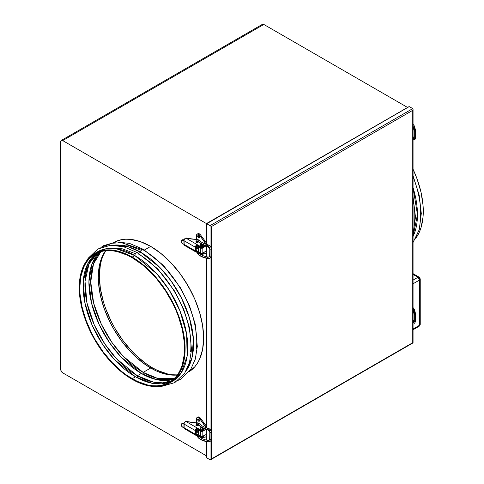 <?xml version="1.0" encoding="UTF-8"?>
<svg xmlns="http://www.w3.org/2000/svg" width="484" height="484" viewBox="0 0 484 484"><rect width="100%" height="100%" fill="white"/><g stroke="black" fill="none" stroke-linecap="round" stroke-linejoin="round"><path stroke-width="0.73" d="M96.092 252.666L106.147 248.758L116.487 248.77L134.818 255.57L132.168 257.095A74.857 43.215 60 0 1 181.07 323.058A74.857 43.215 60 0 1 169.6 383.038A74.857 43.215 60 0 1 132.168 379.335A74.857 43.215 60 0 1 83.272 313.372A74.857 43.215 60 0 1 94.743 253.386A74.857 43.215 60 0 1 132.168 257.095L134.818 255.57L156.901 273.896L169.134 289.97L179.927 310.752L186.636 334.135L187.133 356.163L181.252 372.831L170.9 382.233A74.857 43.215 -120 0 0 172.243 381.513A74.857 43.215 -120 0 0 183.72 321.533A74.857 43.215 -120 0 0 134.818 255.57A2.245 1.295 -60 0 1 135.804 253.301A2.245 1.295 -60 0 1 137.535 252.715A2.245 1.295 120 0 0 135.804 253.301A2.245 1.295 120 0 0 134.818 255.57A74.857 43.215 -120 0 0 97.393 251.862L94.743 253.386M140.638 252.206L138.642 253.362L140.638 252.206L160.053 267.676L170.967 280.75L181.343 297.763L189.432 317.813L193.382 338.655L192.124 357.24L186.007 370.998A74.857 43.215 -120 0 0 186.709 309.827A74.857 43.215 -120 0 0 140.638 252.206A2.245 1.295 -60 0 1 141.624 249.944A2.245 1.295 -60 0 1 143.361 249.351A2.245 1.295 120 0 0 141.624 249.944A2.245 1.295 120 0 0 140.638 252.206A74.857 43.215 -120 0 0 113.377 245.2L127.933 246.658L140.638 252.206M137.535 252.715A2.245 1.295 -60 0 1 137.994 253.737A74.857 43.215 60 0 1 190.605 351.929M150.693 246.398L144.462 249.998L150.693 246.398L155.884 249.69L161.021 253.537L170.949 262.745L180.102 273.678L184.277 279.661L191.61 292.366L194.707 298.973L199.596 312.361L202.608 325.569L203.371 331.939L203.371 343.924L202.608 349.412L199.596 359.14L197.375 363.278L194.707 366.884L189.202 371.688A74.857 43.215 -120 0 0 199.299 311.369A74.857 43.215 -120 0 0 150.693 246.398A74.857 43.215 -120 0 0 114.375 242.091L121.29 239.725L125.743 239.211L130.438 239.356L140.372 241.613L150.693 246.398A74.857 43.215 60 0 1 199.299 311.369A74.857 43.215 60 0 1 189.202 371.688L194.707 366.884L197.375 363.278L199.596 359.14L202.608 349.412L203.625 338.08L202.608 325.569L199.596 312.361L194.707 298.973L188.125 285.911L180.102 273.678L170.949 262.745L161.021 253.537L150.693 246.398L140.372 241.613L130.438 239.356L125.743 239.211L121.29 239.725L114.375 242.091A74.857 43.215 60 0 1 150.693 246.398M174.881 381.713L180.623 379.268L190.587 369.716L195.282 359.189L197.315 346.459L195.24 324.189L189.522 305.894L180.635 288.028L163.465 265.413L143.349 249.345A2.245 1.295 -60 0 1 143.815 250.373A74.857 43.215 60 0 1 196.425 348.565M143.143 372.384A74.106 42.786 60 0 1 96.352 312.107A74.106 42.786 60 0 1 101.011 251.577L93.466 263.937L90.744 281.966L93.654 303.19L101.331 324.201L111.798 342.267L123.051 356.163L143.143 372.384A1.494 0.865 -60 0 1 142.768 374.265A1.494 0.865 120 0 0 143.143 372.384L157.681 378.403L174.3 378.518A74.106 42.786 60 0 1 143.143 372.384L150.693 368.028L143.143 372.384M105.554 250.73A74.106 42.786 -120 0 0 105.197 311.266A74.106 42.786 -120 0 0 150.693 368.028A74.106 42.786 -120 0 0 177.307 375.009L170.749 374.997L160.918 372.765L155.83 370.702L145.557 364.773L135.484 356.641L130.644 351.844L121.587 341.02L113.643 328.914L110.189 322.519L104.483 309.361L100.551 296.135L98.548 283.34L98.294 277.265L99.305 266.043L102.287 256.411L105.554 250.73M141.298 250.343L127.564 245.116L112.149 245.194M141.31 373.442L120.988 356.974L109.614 342.823L99.105 324.431L91.537 303.117L88.917 281.767L92.045 263.883L99.97 251.892A74.106 42.786 -120 0 0 94.229 312.319A74.106 42.786 -120 0 0 141.31 373.442L137.323 375.747A74.106 42.786 60 0 1 89.637 312.797A74.106 42.786 60 0 1 97.786 252.708L89.038 263.853L85.021 281.355L86.969 302.93L94.271 324.885L104.859 343.997L116.487 358.729L137.323 375.747A1.494 0.865 -60 0 1 136.948 377.623A1.494 0.865 120 0 0 137.323 375.747L153.434 382.118L162.545 382.838L171.711 380.751A74.106 42.786 60 0 1 137.323 375.747L141.31 373.442A74.106 42.786 -120 0 0 173.508 379.262L156.35 379.583L141.31 373.442M135.472 253.707L121.018 248.322L104.834 249.012M135.49 376.806L114.412 359.527L102.675 344.529L92.057 325.073L84.894 302.827L83.266 281.174L87.707 263.877L96.812 253.144A74.106 42.786 -120 0 0 87.537 313.015A74.106 42.786 -120 0 0 135.49 376.806L132.168 378.724A74.106 42.786 60 0 1 83.756 313.42A74.106 42.786 60 0 1 95.118 254.039A74.106 42.786 60 0 1 132.168 257.706A74.106 42.786 60 0 1 180.58 323.01A74.106 42.786 60 0 1 169.225 382.39A74.106 42.786 60 0 1 132.168 378.724L135.49 376.806A74.106 42.786 -120 0 0 170.846 381.368L161.474 383.842L152.085 383.274L135.49 376.806M132.168 379.335L142.496 384.121L147.535 385.573L152.424 386.377L157.125 386.522L161.577 386.008L165.752 384.847L169.6 383.038L173.084 380.612L176.182 377.581L178.85 373.975L181.07 369.836L182.819 365.202L184.846 354.615L184.846 342.636L182.819 329.719L181.07 323.058L176.182 309.669L169.6 296.607L161.577 284.374L152.424 273.442L142.496 264.234L137.359 260.386L126.983 254.396L121.847 252.309L111.913 250.053L107.218 249.907L102.765 250.422L98.591 251.583L94.743 253.392L91.258 255.818L88.161 258.849L85.493 262.455L83.272 266.593L81.518 271.228L79.497 281.815L79.243 287.653L79.497 293.794L81.518 306.711L85.493 320.075L88.161 326.76L94.743 339.822L98.591 346.072L107.218 357.712L111.913 362.988L121.847 372.196L132.168 379.335M132.168 257.706L142.393 264.772L152.224 273.89L156.87 279.111L165.413 290.636L172.679 303.214L175.74 309.754L178.384 316.373L182.317 329.598L184.319 342.394L184.573 348.468L184.319 354.252L182.317 364.73L180.58 369.322L178.384 373.418L175.74 376.988L172.679 379.988L169.225 382.39L165.413 384.181L161.281 385.331L156.87 385.839L152.224 385.694L147.384 384.901L137.305 381.398L127.032 375.463L121.95 371.658L112.119 362.54L103.056 351.717L95.118 339.605L91.664 333.216L85.958 320.057L82.026 306.826L80.023 294.036L79.769 287.962L80.78 276.739L83.756 267.108L85.958 263.012L88.602 259.442L91.664 256.441L95.118 254.039L98.93 252.249L103.056 251.099L107.472 250.591L112.119 250.736L116.959 251.529L127.032 255.032L132.168 257.706M413.058 199.517A74.857 43.215 60 0 1 414.498 222.664M413.058 236.488A74.857 43.215 -120 0 0 413.058 187.671L417.462 214.618L413.058 236.488M413.058 176.896A74.857 43.215 60 0 1 420.318 219.3M415.72 238.376A74.857 43.215 -120 0 0 413.058 169.243L417.033 178.838L421.007 192.202L423.028 205.119L423.282 211.26L423.028 217.104L421.007 227.686L419.253 232.32L415.72 238.376M105.687 250.712A74.857 43.215 -120 0 0 152.285 367.719L151.226 368.33L152.285 367.719L147.094 364.434L136.918 356.218L132.029 351.372L122.875 340.446L114.859 328.212L111.368 321.751L105.603 308.465L103.382 301.756L100.37 288.555L99.353 276.043L100.37 264.706L101.634 259.618L103.382 254.983L105.687 250.712M61.293 140.451A2.795 1.615 60 0 1 62.696 140.584L263.828 24.46A2.795 1.615 -120 0 0 262.431 24.327L61.293 140.451A2.795 1.615 60 0 0 60.718 141.727L60.718 369.413L60.718 141.727L61.293 140.451L62.696 140.584L263.828 24.46L407.576 107.454L263.828 24.46L262.727 24.212L261.886 25.18M177.386 374.9L172.54 374.761L167.652 373.963L157.469 370.423L152.285 367.719A74.857 43.215 -120 0 0 177.386 374.9M62.696 140.584L206.444 223.578L62.696 140.584M206.444 455.831L62.696 372.837L61.293 371.361L60.718 369.413A2.795 1.615 60 0 0 62.696 372.837L206.444 455.831M413.058 342.872L210.77 459.661L210.032 459.733L206.747 457.84L210.032 459.733L210.032 441.438L210.032 459.733L210.77 459.661L413.058 342.872L413.058 109.287L412.749 108.61L409.47 106.716L412.749 108.61L210.032 225.653L206.747 223.753L409.131 106.649L206.747 223.753L210.032 225.653L210.032 245.993L210.032 225.653L211.514 226.506L211.514 458.88L412.749 342.696L412.749 110.322L211.514 226.506L412.749 110.322L413.058 109.287L412.749 108.61L210.032 225.653L211.514 226.506L211.351 459.122L412.979 342.823M210.032 258.081L210.032 429.344L210.032 258.081M206.747 457.84L206.747 441.686L206.747 457.84M206.747 440.156L206.747 429.435L206.747 440.156M206.747 427.874L206.747 258.329L206.747 427.874M206.747 256.804L206.747 246.078L206.747 256.804M206.747 223.753L206.747 244.523L206.62 223.681M413.058 109.287L412.749 110.322L412.749 342.696M210.77 459.661L210.371 459.8M206.444 244.426L206.444 223.578L409.131 106.649M206.462 456.914L206.444 441.62M413.058 274.416L417.994 277.265L413.058 280.115L417.994 277.265L419.58 280.018L419.58 325.242L413.058 329.011L419.58 325.242A2.245 1.295 0 0 0 420.239 324.328L419.114 326.27A2.245 1.295 -120 0 0 419.58 325.242L419.58 280.018A2.245 1.295 -120 0 0 417.994 277.265A2.245 1.295 -60 0 1 419.114 277.157L417.994 277.265L413.058 274.416M413.058 283.781L419.58 280.018L420.239 279.099A2.245 1.295 180 0 1 419.58 280.018L413.058 283.781M419.58 278.185A2.245 1.295 180 0 1 420.239 279.099L419.114 277.157A2.245 1.295 -60 0 1 419.58 278.185M413.058 329.767L419.114 326.27L417.994 326.162M202.433 427.765L201.005 427.602L200.225 428.449L201.005 428.999L202.239 428.933L202.82 428.304L202.433 427.765A1.313 0.756 180 0 1 202.82 428.304A1.313 0.756 180 0 1 202.433 428.836A1.313 0.756 180 0 1 201.005 428.999A1.313 0.756 180 0 1 200.201 428.304A1.313 0.756 180 0 1 200.582 427.765A1.313 0.756 180 0 1 202.318 427.711M199.571 420.808L198.464 419.12L197.672 419.58A1.313 0.756 60 0 1 197.944 418.981A1.313 0.756 60 0 1 198.954 419.332A1.313 0.756 60 0 1 199.523 420.65L199.112 421.298L198.24 420.899L197.829 419.077L198.779 419.168L199.523 420.65A1.313 0.756 60 0 1 199.251 421.249A1.313 0.756 60 0 1 198.24 420.899A1.313 0.756 60 0 1 197.672 419.58L198.464 419.12A1.313 0.756 -120 0 0 199.517 420.79M199.293 436.532A1.313 0.756 60 0 1 199.251 436.562A1.313 0.756 60 0 1 199.154 436.604A0.75 0.551 133.4 0 0 198.621 436.52A2.208 0.889 71.8 0 1 198.125 435.854A2.208 0.889 -108.2 0 0 198.621 436.52A0.75 0.551 133.4 0 0 197.986 437.373A0.75 0.551 -46.6 0 1 199.287 436.925M198.537 434.42L198.863 435.364L201.774 436.689L206.009 434.602L202.832 436.435L202.832 431.329L206.009 429.217L201.774 431.583L198.863 430.258L198.452 429.477M198.331 429.556L197.865 430.179L198.331 429.556M196.649 435.261L197.599 437.004M200.89 437.923L206.009 436.937L206.009 434.602L206.009 436.937L206.444 436.689L200.89 437.923M204.835 428.818L206.009 429.496L204.835 428.818M197.575 417.353L198.924 417.002L200.564 418.297L199.771 418.757L206.009 427.16L206.444 426.906L206.009 427.644L199.771 418.757L198.416 417.571L197.357 417.414L196.558 418.285L196.48 423.294L196.48 418.89A2.995 1.73 60 0 1 197.103 417.523A2.995 1.73 60 0 1 199.771 418.757L200.564 418.297L206.444 426.216L200.564 418.297A2.995 1.73 -120 0 0 197.895 417.063L197.103 417.523M197.363 436.695A2.995 1.73 60 0 1 196.692 435.388M198.422 429.647L198.422 434.753A1.494 0.865 0 0 0 198.863 435.364L198.863 430.258L200.715 431.329L200.715 436.435L198.863 435.364L198.863 430.258A1.494 0.865 180 0 1 198.422 429.647A1.494 0.865 180 0 1 198.428 429.611M200.715 431.329L200.715 436.435A1.494 0.865 0 0 0 202.832 436.435L202.832 431.329A1.494 0.865 180 0 1 200.715 431.329M196.365 425.563A1.198 0.69 0 0 0 196.268 425.618L196.268 424.698A1.198 0.69 180 0 1 196.377 424.643M197.877 424.656A1.198 0.69 180 0 1 198.313 425.188A1.198 0.69 180 0 1 197.962 425.678A1.198 0.69 180 0 1 196.655 425.829A1.198 0.69 180 0 1 195.917 425.188A1.198 0.69 180 0 1 196.268 424.698L196.268 425.618A1.198 0.69 0 0 0 196.22 425.648M196.214 431.147A1.198 0.69 180 0 1 196.268 431.117L196.268 432.031A1.198 0.69 0 0 0 196.22 432.067M197.865 431.069A1.198 0.69 180 0 1 198.313 431.607A1.198 0.69 180 0 1 197.962 432.097A1.198 0.69 180 0 1 196.214 432.061M200.055 436.011L197.539 434.602L197.539 435.515L197.539 434.602L196.214 433.833L199.656 435.824L199.656 436.737L197.424 435.461L196.48 435.412L196.48 434.366L197.508 434.584L196.48 434.366A1.125 0.647 -60 0 1 196.45 434.348A1.125 0.647 -60 0 1 196.214 433.833L196.214 430.167L196.214 433.833L195.421 434.293L195.421 430.627L184.132 424.111L184.132 427.777L195.421 434.293L195.421 430.627L196.214 430.167L195.421 430.627L195.494 430.028L196.48 428.286L196.214 430.167A1.125 0.647 -60 0 1 196.48 429.332L196.48 428.286L197.539 428.183L185.796 421.401L184.761 422.108L184.041 423.633L183.515 423.754L195.421 430.627A2.245 1.295 -60 0 1 196.48 428.286L197.539 428.183L185.796 421.401L194.871 422.665A1.494 0.865 180 0 1 195.826 422.913L194.871 422.665A23.202 13.395 180 0 1 186.751 421.461A1.494 0.865 180 0 0 185.796 421.401L185.063 421.752A2.245 1.295 120 0 0 184.132 423.391L183.515 423.754L183.932 424.02A1.125 0.647 180 0 1 184.132 424.111L183.932 424.02A1.125 0.647 180 0 1 184.132 424.111L184.132 427.777A1.125 0.647 0 0 0 183.932 427.687A1.125 0.647 180 0 1 184.132 427.777L195.421 434.293L196.214 433.833L196.48 435.412L195.711 435.183L195.421 434.293A2.245 1.295 -60 0 0 195.887 435.322L184.507 428.751A2.245 1.295 120 0 1 184.132 428.286L185.402 428.794M199.656 435.824L199.656 436.737L197.539 435.515L196.48 435.412A2.245 1.295 -60 0 1 195.887 435.322M197.865 430.512L198.422 430.833L197.865 430.512M204.127 435.673L203.685 436.507L202.512 437.07L199.656 436.737A2.62 1.512 0 0 0 203.359 436.737L203.359 436.126L203.359 436.737A2.62 1.512 0 0 0 204.127 435.685M196.365 431.982A1.198 0.69 0 0 0 196.268 432.031L196.268 431.117A1.198 0.69 180 0 1 196.365 431.069M196.117 431.22L196.45 431.032M197.781 431.032L198.313 431.607L197.962 432.097L196.117 431.988M196.117 432.139L196.45 431.946M197.781 431.946L198.113 432.139M197.333 429.018L197.539 428.183L199.656 429.405L199.656 430.324A2.62 1.512 0 0 0 203.359 430.324L203.359 429.405A2.62 1.512 180 0 1 199.656 429.405L197.539 428.183L197.333 429.018M203.359 430.324A2.62 1.512 0 0 0 204.127 429.254L203.359 430.324L201.507 430.766L200.055 430.512L197.539 429.102L199.656 430.324L199.656 429.405L201.507 429.846L203.359 429.405L203.359 430.324M204.109 428.534A2.62 1.512 180 0 1 203.359 429.405L204.127 428.334L204.079 428.957M196.45 425.533L196.117 425.72M198.113 425.72L197.781 425.533M196.45 424.613L196.008 425.454L197.115 425.878L198.222 425.454L197.781 424.613M183.932 427.687L183.932 424.02L183.091 423.712L183.684 423.161L184.15 423.331L183.684 423.161A2.245 1.555 -132.7 0 0 182.159 423.349L181.567 423.899A2.245 1.555 47.3 0 1 183.091 423.712L183.932 424.02L183.932 427.687L183.091 427.378L183.932 427.687M182.099 423.409L183.684 423.161L183.091 423.712L181.742 423.766L181.185 424.861A2.245 1.555 47.3 0 1 181.567 423.899M183.091 427.378L181.742 426.356L181.185 424.861A2.245 1.555 47.3 0 0 183.091 427.378M183.515 423.754L184.132 423.391L183.515 423.754M198.095 424.571A0.75 0.514 -42.6 0 1 197.986 424.256A17.841 10.727 2.6 0 0 207.479 429.332L207.757 428.31A3.902 3.001 31.8 0 1 211.272 432.218A0.75 0.43 0 0 0 211.314 432.067A0.75 0.43 180 0 1 211.272 432.218A0.75 0.43 180 0 1 210.086 432.406A0.75 0.43 0 0 0 211.272 432.218A3.902 3.001 -148.2 0 0 207.757 428.31L207.479 429.332A17.841 10.727 -177.4 0 1 197.986 424.256A0.75 0.514 137.4 0 0 198.089 424.559C200.328 426.93 203.486 428.624 207.551 429.641L209.82 432.073A0.75 0.43 180 0 1 209.862 431.928A0.75 0.43 0 0 0 209.82 432.079A0.75 0.43 0 0 0 210.086 432.406L210.086 439.454A0.75 0.43 180 0 1 209.82 439.127A0.75 0.43 180 0 1 209.862 438.976A0.75 0.43 0 0 0 209.82 439.121A0.75 0.43 0 0 0 210.086 439.454A0.75 0.43 0 0 0 211.272 439.266A0.75 0.43 180 0 1 210.086 439.454L210.086 432.406A0.75 0.43 180 0 1 209.82 432.073L209.645 439.774C209.602 440.198 209.003 440.392 207.854 440.367L207.854 440.367C204.024 439.684 201.126 438.431 199.154 436.604L198.882 436.296M196.365 424.904A0.75 0.43 0 0 0 196.728 425.285A0.75 0.43 0 0 0 197.484 425.291A0.75 0.43 180 0 1 196.365 424.916A0.75 0.43 180 0 1 196.54 424.637A0.75 0.43 180 0 1 196.746 424.541A3.703 1.494 71.8 0 1 197.418 422.883L199.19 423.548A0.75 0.514 137.4 0 0 197.986 424.256A0.75 0.514 -42.6 0 1 198.652 423.458A3.703 1.494 -108.2 0 0 197.418 422.883A3.703 1.494 71.8 0 1 198.652 423.458A0.75 0.514 -42.6 0 1 199.287 423.851M197.484 425.291A2.208 0.889 71.8 0 1 197.823 424.335A2.208 0.889 -108.2 0 0 197.484 425.291A0.75 0.43 0 0 0 197.69 425.194A0.75 0.43 180 0 1 197.484 425.291M210.897 440.597A3.902 3.001 -148.2 0 0 211.272 439.266A3.902 3.001 31.8 0 1 210.897 440.597A3.902 3.001 31.8 0 1 207.757 441.723L207.6 441.844C203.54 441.142 200.382 439.756 198.125 437.693A0.75 0.551 -46.6 0 1 197.986 437.373A17.841 9.855 -2.4 0 0 207.479 441.505L207.697 440.488L207.479 441.505A17.841 9.855 177.6 0 1 197.986 437.373A0.75 0.551 133.4 0 0 198.125 437.693L196.764 435.382M209.844 439.23A2.402 1.845 31.8 0 1 209.632 439.793A2.402 1.845 31.8 0 1 207.697 440.488A2.402 1.845 -148.2 0 0 209.632 439.793M197.69 432.212L197.69 429.187L197.69 432.212M197.69 425.793L197.69 425.194L197.69 425.793M211.048 438.788A0.75 0.43 180 0 1 211.314 439.115L211.314 432.073A0.75 0.43 0 0 0 211.254 431.903M197.98 424.25L197.865 424.916A0.75 0.43 180 0 1 197.69 425.194A0.75 0.43 0 0 0 197.865 424.928L197.865 425.726M209.862 431.928A2.402 1.845 -148.2 0 0 207.697 429.52M415.447 320.886A0.75 0.43 180 0 1 415.623 321.176A0.75 0.43 180 0 1 415.127 321.57A3.902 1.071 78.3 0 1 414.613 323.27A3.902 1.071 78.3 0 1 413.874 322.725A0.75 0.593 -33.5 0 1 413.85 321.467A2.402 0.659 -101.7 0 0 414.086 321.739A2.402 0.659 78.3 0 1 413.85 321.467A0.75 0.593 -33.5 0 1 414.116 321.461A0.75 0.593 146.5 0 0 413.245 322.519M414.129 314.098A0.75 0.43 0 0 0 414.304 314.394A0.75 0.43 0 0 0 415.127 314.521A0.75 0.43 0 0 0 415.623 314.128A0.75 0.43 180 0 1 415.127 314.521A3.902 1.071 -101.7 0 0 413.874 309.312A0.75 0.557 -30.2 0 1 414.564 309.772A0.75 0.557 149.8 0 0 413.874 309.312A3.902 1.071 78.3 0 1 415.127 314.521A0.75 0.43 180 0 1 414.304 314.394A0.75 0.43 180 0 1 414.129 314.116A0.75 0.43 180 0 1 414.625 313.711A2.402 0.659 -101.7 0 0 413.85 310.498A0.75 0.557 -30.2 0 1 413.154 310.044A0.75 0.557 149.8 0 0 413.221 310.292M413.058 310.026L414.129 314.116L414.129 321.164A0.75 0.43 0 0 0 414.304 321.443L414.304 314.394L414.304 321.443A0.75 0.43 0 0 0 415.127 321.57A0.75 0.43 0 0 0 415.623 321.164L414.606 323.27A3.902 1.071 -101.7 0 0 415.127 321.57A0.75 0.43 180 0 1 414.304 321.443A0.75 0.43 180 0 1 414.129 321.146M413.874 309.312A0.75 0.557 149.8 0 0 413.154 310.044A0.75 0.557 -30.2 0 1 413.874 309.312M202.433 244.414L200.781 244.317L200.225 245.098L202.009 245.648L202.796 245.098L202.433 244.414A1.313 0.756 180 0 1 202.82 244.946A1.313 0.756 180 0 1 202.433 245.485A1.313 0.756 180 0 1 201.005 245.648A1.313 0.756 180 0 1 200.201 244.946A1.313 0.756 180 0 1 200.582 244.414A1.313 0.756 180 0 1 202.318 244.353M199.571 237.45L198.464 235.762L197.672 236.222A1.313 0.756 60 0 1 197.944 235.623A1.313 0.756 60 0 1 198.954 235.974A1.313 0.756 60 0 1 199.523 237.293L199.112 237.946L198.416 237.704L197.744 236.676L197.829 235.72L198.779 235.811L199.523 237.293A1.313 0.756 60 0 1 199.251 237.892A1.313 0.756 60 0 1 198.24 237.541A1.313 0.756 60 0 1 197.672 236.222L198.464 235.762A1.313 0.756 -120 0 0 199.517 237.432M199.293 253.174A1.313 0.756 60 0 1 199.251 253.205A1.313 0.756 60 0 1 199.154 253.247A0.75 0.551 133.4 0 0 198.621 253.162A2.208 0.889 71.8 0 1 198.125 252.503A2.208 0.889 -108.2 0 0 198.621 253.162A0.75 0.551 133.4 0 0 197.986 254.015A0.75 0.551 -46.6 0 1 199.287 253.568M198.537 251.069L198.676 251.88L201.774 253.332L206.009 251.244L202.832 253.078L202.832 247.971L206.009 245.86L201.774 248.225L198.863 246.9L198.452 246.126M198.331 246.205L197.865 246.822L198.331 246.205M196.649 251.91L197.599 253.646M200.89 254.566L206.009 253.58L206.009 251.244L206.009 253.58L206.444 253.332L200.89 254.566M204.835 245.461L206.009 246.138L204.835 245.461M197.575 233.996L198.924 233.645L200.316 234.637L200.564 234.946L199.771 235.399L206.009 243.803L206.444 243.555L206.009 244.287L199.771 235.399L198.416 234.22L197.357 234.062L196.558 234.928L196.48 239.937L196.48 235.539A2.995 1.73 60 0 1 197.103 234.165A2.995 1.73 60 0 1 199.771 235.399L200.564 234.946L206.444 242.859L200.564 234.946A2.995 1.73 -120 0 0 197.895 233.705L197.103 234.165M197.363 253.338A2.995 1.73 60 0 1 196.692 252.031M198.422 246.289L198.422 251.396A1.494 0.865 0 0 0 198.863 252.007L198.863 246.9L200.715 247.971L200.715 253.078L198.863 252.007L198.863 246.9A1.494 0.865 180 0 1 198.422 246.289A1.494 0.865 180 0 1 198.428 246.253M200.715 247.971L200.715 253.078A1.494 0.865 0 0 0 202.832 253.078L202.832 247.971A1.494 0.865 180 0 1 200.715 247.971M196.365 242.212A1.198 0.69 0 0 0 196.268 242.26L196.268 241.347A1.198 0.69 180 0 1 196.377 241.292M197.877 241.298A1.198 0.69 180 0 1 198.313 241.831A1.198 0.69 180 0 1 197.962 242.321A1.198 0.69 180 0 1 196.655 242.472A1.198 0.69 180 0 1 195.917 241.831A1.198 0.69 180 0 1 196.268 241.347L196.268 242.26A1.198 0.69 0 0 0 196.22 242.29M196.214 247.796A1.198 0.69 180 0 1 196.268 247.76L196.268 248.679A1.198 0.69 0 0 0 196.22 248.709M197.865 247.711A1.198 0.69 180 0 1 198.313 248.25A1.198 0.69 180 0 1 197.962 248.74A1.198 0.69 180 0 1 196.214 248.709M200.055 252.654L197.539 251.244L197.539 252.164L197.539 251.244L196.214 250.482L199.656 252.466L199.656 253.386L197.424 252.11L196.48 252.055L196.48 251.014L197.508 251.226L196.48 251.014A1.125 0.647 -60 0 1 196.45 250.996A1.125 0.647 -60 0 1 196.214 250.482L196.214 246.816L196.214 250.482L195.421 250.942L195.421 247.27L184.132 240.754L184.132 244.42L195.421 250.942L195.421 247.27L196.214 246.816L195.421 247.27L195.494 246.677L196.48 244.934L196.214 246.816A1.125 0.647 -60 0 1 196.48 245.981L196.48 244.934L197.539 244.825L185.796 238.049L184.761 238.757L183.974 240.367L183.515 240.397L195.421 247.27A2.245 1.295 -60 0 1 196.48 244.934L197.539 244.825L185.796 238.049L194.871 239.308A1.494 0.865 180 0 1 195.826 239.562L194.871 239.308A23.202 13.395 180 0 1 186.751 238.104A1.494 0.865 180 0 0 185.796 238.049L185.063 238.4A2.245 1.295 120 0 0 184.132 240.04L183.515 240.397L183.932 240.663A1.125 0.647 180 0 1 184.132 240.754L183.932 240.663A1.125 0.647 180 0 1 184.132 240.754L184.132 244.42A1.125 0.647 0 0 0 183.932 244.329A1.125 0.647 180 0 1 184.132 244.42L195.421 250.942L196.214 250.482L196.48 252.055L195.711 251.831L195.421 250.942A2.245 1.295 -60 0 0 195.887 251.97L184.507 245.4L185.402 245.442M184.132 244.928L184.495 245.388A2.245 1.295 120 0 1 184.132 244.928L184.132 244.928M199.656 252.466L199.656 253.386L197.539 252.164L196.48 252.055A2.245 1.295 -60 0 1 195.887 251.97M197.865 247.155L198.422 247.475L197.865 247.155M203.359 253.386A2.62 1.512 0 0 0 204.127 252.327L203.359 253.386L203.359 252.775L203.359 253.386A2.62 1.512 0 0 1 199.656 253.386L201.507 253.828L203.359 253.386M196.365 248.625A1.198 0.69 0 0 0 196.268 248.679L196.268 247.76A1.198 0.69 180 0 1 196.365 247.711M196.117 247.868L196.45 247.675M197.781 247.675L198.313 248.25L197.962 248.74L196.117 248.637M196.117 248.782L196.45 248.594M197.781 248.594L198.113 248.782M197.333 245.66L197.539 244.825L199.656 246.047L199.656 246.967A2.62 1.512 0 0 0 203.359 246.967L203.359 246.047A2.62 1.512 180 0 1 199.656 246.047L197.539 244.825L197.333 245.66M203.359 246.967A2.62 1.512 0 0 0 204.127 245.896L203.359 246.967L201.507 247.409L200.055 247.155L197.539 245.745L199.656 246.967L199.656 246.047L201.507 246.495L203.359 246.047L203.359 246.967M204.109 245.182A2.62 1.512 180 0 1 203.359 246.047L204.127 244.983L204.079 245.6M196.45 242.175L196.117 242.363M198.113 242.363L197.781 242.175M196.45 241.256L196.008 242.097L197.115 242.526L198.222 242.097L197.781 241.256M183.932 244.329L183.932 240.663L183.091 240.36L183.684 239.81L184.15 239.979L183.684 239.81A2.245 1.555 -132.7 0 0 182.159 239.991L181.567 240.542A2.245 1.555 47.3 0 1 183.091 240.36L183.932 240.663L183.932 244.329L183.091 244.027L183.932 244.329M182.099 240.052L183.684 239.81L183.091 240.36L181.742 240.409L181.185 241.504A2.245 1.555 47.3 0 1 181.567 240.542M183.091 244.027L181.742 243.004L181.185 241.504A2.245 1.555 47.3 0 0 183.091 244.027M183.515 240.397L184.132 240.04L183.515 240.397M198.095 241.213A0.75 0.514 -42.6 0 1 197.986 240.905A17.841 10.727 2.6 0 0 207.479 245.975L207.757 244.958A3.902 3.001 31.8 0 1 211.272 248.861A0.75 0.43 0 0 0 211.314 248.709A0.75 0.43 180 0 1 211.272 248.861A0.75 0.43 180 0 1 210.086 249.048A0.75 0.43 0 0 0 211.272 248.861A3.902 3.001 -148.2 0 0 207.757 244.958L207.479 245.975A17.841 10.727 -177.4 0 1 197.986 240.905A0.75 0.514 137.4 0 0 198.089 241.207C200.328 243.579 203.486 245.273 207.551 246.289L209.82 248.716A0.75 0.43 0 0 0 210.086 249.048L210.086 256.096A0.75 0.43 180 0 1 209.82 255.776A0.75 0.43 180 0 1 209.862 255.619A0.75 0.43 0 0 0 209.82 255.764A0.75 0.43 0 0 0 210.086 256.096A0.75 0.43 0 0 0 211.272 255.909A0.75 0.43 180 0 1 210.086 256.096L210.086 249.048A0.75 0.43 180 0 1 209.82 248.716A0.75 0.43 180 0 1 209.862 248.57A0.75 0.43 0 0 0 209.82 248.722L209.645 256.417A2.402 1.845 31.8 0 1 207.697 257.131L207.479 258.147L207.697 257.131A2.402 1.845 -148.2 0 0 209.632 256.441A2.402 1.845 31.8 0 0 209.844 255.873M196.365 241.552A0.75 0.43 0 0 0 196.728 241.933A0.75 0.43 0 0 0 197.484 241.939A0.75 0.43 180 0 1 196.365 241.564A0.75 0.43 180 0 1 196.54 241.286A0.75 0.43 180 0 1 196.746 241.189A3.703 1.494 71.8 0 1 197.418 239.526L199.19 240.191A0.75 0.514 137.4 0 0 197.986 240.905A0.75 0.514 -42.6 0 1 198.652 240.106A3.703 1.494 -108.2 0 0 197.418 239.526A3.703 1.494 71.8 0 1 198.652 240.106A0.75 0.514 -42.6 0 1 199.287 240.494M197.484 241.939A2.208 0.889 71.8 0 1 197.823 240.978A2.208 0.889 -108.2 0 0 197.484 241.939A0.75 0.43 0 0 0 197.69 241.843A0.75 0.43 180 0 1 197.484 241.939M210.897 257.24A3.902 3.001 -148.2 0 0 211.272 255.909A3.902 3.001 31.8 0 1 210.897 257.24A3.902 3.001 31.8 0 1 207.757 258.365L207.6 258.486C203.54 257.784 200.382 256.399 198.125 254.336A0.75 0.551 -46.6 0 1 197.986 254.015A17.841 9.855 -2.4 0 0 207.479 258.147L207.606 258.486L207.479 258.147A17.841 9.855 177.6 0 1 197.986 254.015A0.75 0.551 133.4 0 0 198.125 254.336L196.764 252.025M197.69 248.855L197.69 245.83L197.69 248.855M197.69 242.442L197.69 241.843L197.69 242.442M207.957 257.167L207.854 257.01C204.024 256.332 201.126 255.074 199.154 253.247L198.882 252.938M211.048 255.437A0.75 0.43 180 0 1 211.314 255.758L211.314 248.716A0.75 0.43 0 0 0 211.254 248.546M197.98 240.893L197.865 241.564A0.75 0.43 180 0 1 197.69 241.843A0.75 0.43 0 0 0 197.865 241.577L197.865 242.375M209.862 248.57A2.402 1.845 -148.2 0 0 207.697 246.162M415.447 137.529A0.75 0.43 180 0 1 415.623 137.825A0.75 0.43 180 0 1 415.127 138.218A3.902 1.071 78.3 0 1 414.613 139.912A3.902 1.071 78.3 0 1 413.874 139.368A0.75 0.593 -33.5 0 1 413.85 138.115A2.402 0.659 -101.7 0 0 414.086 138.382A2.402 0.659 78.3 0 1 413.85 138.115A0.75 0.593 -33.5 0 1 414.116 138.103A0.75 0.593 146.5 0 0 413.245 139.162L413.058 138.896M414.129 130.747A0.75 0.43 0 0 0 414.304 131.037A0.75 0.43 0 0 0 415.127 131.17A0.75 0.43 0 0 0 415.623 130.777A0.75 0.43 180 0 1 415.127 131.17A3.902 1.071 -101.7 0 0 413.874 125.955A0.75 0.557 -30.2 0 1 414.564 126.415A0.75 0.557 149.8 0 0 413.874 125.955A3.902 1.071 78.3 0 1 415.127 131.17A0.75 0.43 180 0 1 414.304 131.037A0.75 0.43 180 0 1 414.129 130.759A0.75 0.43 180 0 1 414.625 130.353A2.402 0.659 -101.7 0 0 413.85 127.141A0.75 0.557 -30.2 0 1 413.154 126.687A0.75 0.557 149.8 0 0 413.221 126.935L413.058 126.669M413.215 126.929L414.129 130.759L414.129 137.807A0.75 0.43 0 0 0 414.304 138.085L414.304 131.037L414.304 138.085A0.75 0.43 0 0 0 415.127 138.218A0.75 0.43 0 0 0 415.623 137.807L414.606 139.918A3.902 1.071 -101.7 0 0 415.127 138.218A0.75 0.43 180 0 1 414.304 138.085A0.75 0.43 180 0 1 414.129 137.795M413.874 125.955A0.75 0.557 149.8 0 0 413.154 126.687A0.75 0.557 -30.2 0 1 413.874 125.955M172.243 381.513L169.6 383.038M159.436 386.341L161.934 386.299L174.803 382.626L184.761 373.073L189.462 362.546L191.495 349.823L189.419 327.553L183.702 309.258L174.809 291.392L157.645 268.777L137.529 252.708L123.686 246.767L110.521 245.261L97.859 248.994L88.257 258.147L86.805 260.537M142.133 249.514L121.496 242.702L112.07 243.24L103.751 246.465M100.872 247.499L103.685 245.636L116.348 241.903L129.512 243.404L143.349 249.345M413.058 234.268L415.472 217.007L413.058 197.163M413.058 242.466L419.247 229.676L421.298 213.48L419.162 195.064L413.058 175.759M206.444 245.993L206.444 256.732M206.444 258.268L206.444 427.783M206.444 429.344L206.444 440.089M206.444 223.578L408.726 106.789M419.114 326.27L420.239 324.328L420.239 279.099M413.058 273.66L419.114 277.157M197.424 422.883L196.365 425.726M207.606 441.844C209.257 441.977 210.365 441.547 210.915 440.561L211.314 439.121M196.365 432.145L196.365 429.544M197.865 432.145L197.865 429.29M211.314 432.073C211.115 430.131 209.983 428.836 207.908 428.189C204.085 427.221 201.181 425.672 199.19 423.548M414.129 321.182L413.058 320.033M413.058 307.606L414.51 309.53L415.623 314.116L415.623 321.164M414.606 323.27L413.058 322.253M414.129 321.164L414.026 321.975L414.304 321.806M197.424 239.526L196.365 242.375M207.606 258.486C209.257 258.619 210.365 258.19 210.915 257.204L211.314 255.764M196.365 248.788L196.365 246.187M207.854 257.01C209.003 257.04 209.602 256.841 209.645 256.417M197.865 248.788L197.865 245.933M211.314 248.716C211.115 246.773 209.983 245.479 207.908 244.831C204.085 243.863 201.181 242.315 199.19 240.191M414.304 138.448L414.026 138.618L414.129 137.807L413.058 136.676M413.058 124.255L414.51 126.173L415.623 130.759L415.623 137.807M414.606 139.918L413.239 139.156"/></g></svg>
